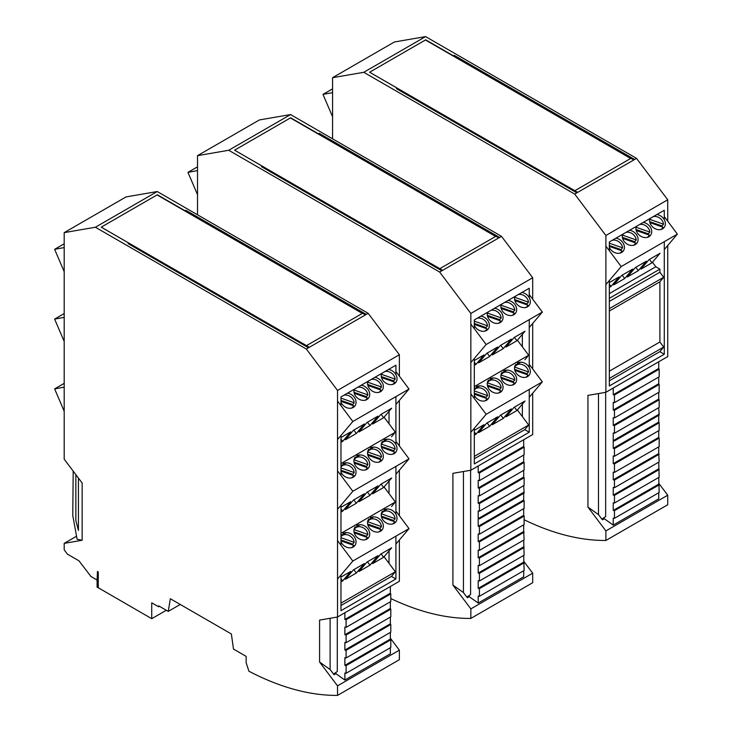 <?xml version="1.0" encoding="UTF-8"?>
<svg xmlns="http://www.w3.org/2000/svg" width="732" height="732" viewBox="0 0 732 732"><rect width="100%" height="100%" fill="white"/><g stroke="black" fill="none" stroke-linecap="round" stroke-linejoin="round"><path stroke-width="1.1" d="M362.578 313.259L306.47 345.641L101.245 227.158L157.343 194.767L362.578 313.259M128.118 243.628L308.501 347.773L309.325 347.288L128.942 243.152L128.118 243.628M366.256 314.421L185.873 210.285L185.04 210.761L365.424 314.906L366.256 314.421M384.071 556.75L389.04 563.347L389.04 550.894L389.04 563.347L395.344 571.765L391.538 576.331L340.975 605.52M384.071 486.972L389.04 493.569L389.04 481.116L389.04 493.569L395.344 501.978L391.538 506.553M399.37 376.157L399.37 354.727L368.169 313.314L157.243 191.537L126.041 196.917L64.196 232.63L64.196 459.193L82.149 483.01L82.149 540.262L64.196 543.364L76.549 536.227M64.196 543.364L64.196 549.814L67.344 554.106L78.919 560.785L91.006 576.542M90.64 576.322L97.1 580.055L97.1 587.146L98.262 587.814L98.253 571.939L97.457 571.482L97.1 580.055M399.37 539.978L399.37 581.299L337.525 617.003L319.582 620.096L319.582 662.039L337.525 685.857L337.525 695.4A308.547 178.141 -120 0 1 248.917 671.217L246.144 662.753L246.144 656.375L233.49 649.064L231.367 633.976L170.355 598.749L168.241 611.394L158.624 605.84L158.624 606.801L151.725 602.811L151.734 618.686L166.301 610.278M337.525 617.003L337.525 390.43L306.324 349.018L95.398 227.24L64.196 232.63M151.734 618.686L98.253 587.741M159.448 606.325L158.624 606.801M337.525 695.4L399.37 659.697L399.37 650.153L390.366 638.212M399.37 515.721L399.37 470.2M399.37 445.944L399.37 400.413M168.241 611.394L180.246 604.458M337.525 685.857L399.37 650.153M319.582 662.039L330.114 669.542L334.03 674.73L335.897 673.66L344.873 680.046L390.366 653.777L390.366 647.701M330.114 669.542L330.114 618.275M78.416 478.069L78.425 530.453L75.863 520.562L75.863 474.675M389.031 411.338L389.04 423.791L395.344 432.2L391.538 436.766M333.527 674.071L335.887 672.461L335.897 673.66M395.921 374.656L395.921 365.204L340.975 396.918L340.975 405.656M340.975 435.449L340.975 475.434M340.975 505.236L340.975 545.221M340.975 575.013L340.975 610.689L395.921 578.966L395.921 536.172M391.446 576.386L395.921 578.966M395.921 514.221L395.921 466.394M395.921 444.443L395.921 396.616M395.344 571.765L340.975 603.15M387.384 508.95L381.82 512.162M373.713 516.847L368.15 520.049M360.089 524.707L354.535 527.918M346.419 532.594L340.975 535.742M340.975 533.372L395.344 501.978M340.975 465.964L346.419 462.816M354.535 458.141L360.089 454.929M368.15 450.272L373.713 447.06M381.82 442.384L387.384 439.173M395.344 432.2L340.975 463.594M384.071 417.194L389.04 423.791M306.488 345.641L362.313 313.406L157.078 194.922L101.254 227.149L306.488 345.641M368.169 313.314L306.324 349.018M95.398 227.24L157.243 191.537M337.525 390.43L399.37 354.727M390.366 586.497L390.366 593.185L344.873 619.455L344.873 612.757M390.366 593.185L390.797 593.89L346.099 619.702L344.873 619.455M390.797 593.89L390.797 601.548L346.099 627.351L346.099 619.702M346.099 627.351L344.873 627.104L344.873 634.754L346.099 635.01L390.797 609.198L390.366 608.493L344.873 634.754M390.366 601.796L390.366 608.493M346.099 635.01L346.099 642.659L390.797 616.847L390.797 609.198M346.099 642.659L344.873 642.403L344.873 650.062L390.366 623.792L390.366 617.094M344.873 650.062L346.099 650.309L390.797 624.497L390.366 623.792M346.099 650.309L346.099 657.958L390.797 632.146L390.797 624.497M346.099 657.958L344.873 657.711L344.873 665.361L390.366 639.091L390.366 632.402M344.873 665.361L346.099 665.608L390.797 639.805L390.366 639.091M346.099 665.608L346.099 673.266L390.797 647.454L390.797 639.805M346.099 673.266L344.873 673.01L344.873 680.046M73.2 471.143L72.77 515.456L77.107 539.264L82.149 540.262M261.443 166.649L441.826 270.794L442.65 270.318L262.266 166.173L261.443 166.649M499.581 237.452L319.198 133.306L318.365 133.782L498.748 237.927L499.581 237.452M495.903 236.28L439.804 268.671L234.569 150.179L290.668 117.797L495.903 236.28M463.438 471.527L463.438 592.563L467.355 597.76L469.221 596.681L469.212 595.482L470.612 594.521L470.612 470.283M522.364 404.137L522.364 416.59L522.364 404.137M517.396 340.215L522.364 346.812L522.355 334.368M529.245 297.686L529.245 288.225L474.299 319.948L474.299 328.677M474.299 358.479L474.299 398.464M474.299 428.257L474.299 463.932L529.245 432.219L529.245 389.415M474.299 456.393L528.669 425.008L524.862 429.574L474.299 458.772M517.396 409.993L528.669 425.008M522.364 346.812L528.669 355.23L524.862 359.796M529.245 367.464L529.245 319.637M529.245 432.219L524.771 429.629M474.299 388.985L479.753 385.846M487.86 381.162L493.423 377.95M501.475 373.302L507.038 370.09M515.145 365.405L520.708 362.194M528.669 355.23L474.299 386.615M439.813 268.662L495.637 236.436L290.403 117.944L234.588 150.179L439.813 268.662M501.493 236.345L439.648 272.048L228.723 150.27L290.567 114.567L501.493 236.345L532.695 277.748L470.85 313.452L439.648 272.048M390.797 598.538A308.547 178.141 -120 0 0 470.85 618.421L532.695 582.718L532.695 573.183L470.85 608.887L452.907 585.069L452.907 473.339L470.85 470.246L532.695 434.543L532.695 393.221M532.695 368.965L532.695 323.443M532.695 299.187L532.695 277.748M470.85 470.246L470.85 313.452M523.691 561.234L532.695 573.183M228.723 150.27L197.521 155.651L259.366 119.947L290.567 114.567M197.521 155.651L197.521 214.796M470.85 608.887L470.85 618.421M463.438 592.563L452.907 585.069M523.691 570.731L523.691 576.798L478.197 603.067L469.221 596.681M478.197 466.01L478.197 472.698L523.691 446.438L523.691 439.74M478.197 472.698L479.423 472.954L524.121 447.142L523.691 446.438M479.423 472.954L479.423 480.604L524.121 454.792L524.121 447.142M479.423 480.604L478.197 480.348L478.197 488.006L523.691 461.736L523.691 455.039M478.197 488.006L479.423 488.253L524.121 462.441L523.691 461.736M524.121 462.441L524.121 470.09L479.423 495.903L479.423 488.253M479.423 495.903L478.197 495.656L478.197 503.305L479.423 503.552L524.121 477.749L523.691 477.035L478.197 503.305M523.691 470.347L523.691 477.035M524.121 477.749L524.121 485.398L479.423 511.211L479.423 503.552M479.423 511.211L478.197 510.954L478.197 518.631L523.691 492.362L478.197 518.631L478.197 526.308L523.691 500.038L523.691 493.322M523.691 485.645L524.121 493.075L479.423 518.878L478.197 518.631M478.197 526.308L479.423 526.555L524.121 500.743L523.691 500.038M524.121 500.743L524.121 508.401L479.423 534.204L478.197 533.957L478.197 541.607L479.423 541.863L524.121 516.051L523.691 515.346L478.197 541.607M479.423 526.555L479.423 534.204M523.691 515.346L523.691 508.649M479.423 541.863L479.423 550.382L524.121 524.569L524.121 516.051M479.423 550.382L478.197 550.135L478.197 557.784L479.423 558.031L479.423 565.68L478.197 565.433L478.197 573.083L479.423 573.33L479.423 580.988L478.197 580.732L478.197 588.391L479.423 588.638L479.423 596.287L478.197 596.04L478.197 603.067M478.197 557.784L523.691 531.514L523.691 524.817M479.423 596.287L524.121 570.475L523.691 555.423M479.423 580.988L524.121 555.176L523.691 540.125M479.423 565.68L524.121 539.868L523.691 531.514M524.121 562.826L479.423 588.638M523.691 562.121L478.197 588.391M524.121 547.527L479.423 573.33M523.691 546.813L478.197 573.083M479.423 558.031L524.121 532.219M466.851 597.092L469.212 595.482M609.335 371.179L659.898 341.99L663.704 347.041L659.898 351.616L609.335 380.805M664.281 219.719L664.281 210.267L609.335 241.981L609.335 250.719M609.335 280.512L609.335 385.974L664.281 354.251L664.281 241.679M598.483 393.56L598.483 514.605L602.39 519.793L604.257 518.713L604.248 517.515L605.657 516.563L605.657 392.325M658.727 483.266L667.73 495.216L605.886 530.92L587.942 507.102L587.942 395.381L605.886 392.288L605.886 235.494L574.693 194.081L363.758 72.303L332.566 77.684L332.566 138.805M667.73 245.476L667.73 356.575L605.886 392.288M613.233 388.042L613.233 394.74L658.727 368.471L658.727 361.773M613.233 394.74L614.459 394.987L659.166 369.175L658.727 368.471M614.459 394.987L614.459 402.637L659.166 376.824L659.166 369.175M614.459 402.637L613.233 402.39L613.233 410.039L658.727 383.769L658.727 377.081M613.233 410.039L614.459 410.286L659.166 384.483L658.727 383.769M659.166 384.483L659.166 392.132L614.459 417.945L614.459 410.286M614.459 417.945L613.233 417.688L613.233 425.338L614.459 425.594L659.166 399.782L658.727 399.077L613.233 425.338M658.727 392.379L658.727 399.077M659.166 399.782L659.166 407.431L614.459 433.243L614.459 425.594M614.459 433.243L613.233 432.996L613.233 440.664L658.727 414.404L613.233 440.664L613.233 448.341L658.727 422.08L658.727 415.355M658.727 407.687L659.166 415.108L614.459 440.92L613.233 440.664M613.233 448.341L614.459 448.597L659.166 422.785L658.727 422.08M659.166 422.785L659.166 430.434L614.459 456.246L613.233 455.99L613.233 463.649L614.459 463.896L659.166 438.084L658.727 437.379L613.233 463.649M614.459 448.597L614.459 456.246M658.727 437.379L658.727 430.681M614.459 463.896L614.459 472.414L659.166 446.612L659.166 438.084M614.459 472.414L613.233 472.167L613.233 479.817L614.459 480.073L614.459 487.722L613.233 487.466L613.233 495.125L614.459 495.372L614.459 503.021L613.233 502.774L613.233 510.424L614.459 510.671L614.459 518.32L613.233 518.073L613.233 525.1L604.257 518.713M613.233 479.817L658.727 453.556L658.727 446.859M613.233 525.1L658.727 498.84L658.727 492.764M614.459 518.32L659.166 492.517L658.727 477.465M614.459 503.021L659.166 477.209L658.727 462.157M614.459 487.722L659.166 461.91L658.727 453.556M598.483 514.605L587.942 507.102M667.73 495.216L667.73 504.76L605.886 540.463L605.886 530.92M524.121 519.747A308.547 178.141 -120 0 0 605.886 540.463M667.73 221.22L667.73 199.79L636.529 158.377L425.603 36.6L394.402 41.98L332.566 77.684M605.886 235.494L667.73 199.79M659.898 341.99L659.898 281.829L609.335 311.027M609.335 301.401L659.898 272.213L663.704 277.263L659.898 281.829M659.898 272.213L659.898 269.138L655.835 266.75L609.335 293.596M659.816 351.662L664.281 354.251M609.335 378.435L663.704 347.041M609.335 308.648L663.704 277.263M609.335 298.327L659.898 269.138M652.441 262.248L655.835 266.75M574.849 190.704L630.673 158.469L425.448 39.986L369.623 72.212L574.849 190.704L369.605 72.221L425.713 39.83L630.938 158.322L574.84 190.704M636.529 158.377L574.693 194.081M363.758 72.303L425.603 36.6M659.166 484.868L614.459 510.671M658.727 484.154L613.233 510.424M659.166 469.56L614.459 495.372M658.727 468.855L613.233 495.125M614.459 480.073L659.166 454.261M601.887 519.134L604.248 517.515M634.617 159.485L454.233 55.348L453.41 55.824L633.784 159.96L634.617 159.485M396.479 88.691L576.862 192.836L577.685 192.351L397.302 88.215L396.479 88.691M351.406 547.701A7.723 6.176 40.3 0 0 352.998 546.447A7.723 6.176 40.3 0 0 353.702 545.367L340.975 540.893M352.723 545.02A7.723 6.176 40.3 0 0 352.705 544.105L340.975 539.987M352.705 544.105L354.197 542.348A7.723 6.176 40.3 0 0 348.899 535.339A7.723 6.176 40.3 0 0 341.222 536.455A7.723 6.176 40.3 0 0 340.975 536.766M354.197 542.348L340.975 537.7M343.079 533.454A8.583 6.863 -139.7 0 1 353.455 535.815A8.583 6.863 -139.7 0 1 354.691 545.779A8.583 6.863 -139.7 0 1 353.217 547.005A8.583 6.863 -139.7 0 1 340.975 541.863M340.975 535.586A8.583 6.863 -139.7 0 1 341.606 534.671M337.525 540.6L352.824 561.051L409.014 528.614L395.921 511.11M356.749 525.558A8.583 6.863 -139.7 0 1 367.125 527.928A8.583 6.863 -139.7 0 1 368.361 537.892A8.583 6.863 -139.7 0 1 366.888 539.109A8.583 6.863 -139.7 0 1 356.511 536.748A8.583 6.863 -139.7 0 1 355.276 526.784M370.365 517.698A8.583 6.863 -139.7 0 1 380.741 520.059A8.583 6.863 -139.7 0 1 381.985 530.023A8.583 6.863 -139.7 0 1 380.512 531.249A8.583 6.863 -139.7 0 1 370.136 528.879A8.583 6.863 -139.7 0 1 368.891 518.915M384.035 509.801A8.583 6.863 -139.7 0 1 394.411 512.171A8.583 6.863 -139.7 0 1 395.655 522.136A8.583 6.863 -139.7 0 1 394.182 523.362A8.583 6.863 -139.7 0 1 383.806 520.992A8.583 6.863 -139.7 0 1 382.562 511.028M366.393 537.132A7.723 6.176 40.3 0 0 366.375 536.217L354.004 531.871M353.949 529.922L354.187 529.648A7.723 6.176 40.3 0 1 354.892 528.559A7.723 6.176 40.3 0 1 362.569 527.443A7.723 6.176 40.3 0 1 367.867 534.452L366.375 536.217M367.867 534.452L354.187 529.648M365.076 539.804A7.723 6.176 40.3 0 0 366.668 538.56A7.723 6.176 40.3 0 0 367.373 537.471L354.233 532.859M380.009 529.273A7.723 6.176 40.3 0 0 379.99 528.348L367.629 524.002M367.574 522.062L367.812 521.779A7.723 6.176 40.3 0 1 368.507 520.699A7.723 6.176 40.3 0 1 376.184 519.583A7.723 6.176 40.3 0 1 381.491 526.592L379.99 528.348M381.491 526.592L367.812 521.779M378.691 531.944A7.723 6.176 40.3 0 0 380.292 530.691A7.723 6.176 40.3 0 0 380.988 529.611L367.857 525M393.679 521.376A7.723 6.176 40.3 0 0 393.66 520.461L381.299 516.115M381.244 514.166L381.482 513.891A7.723 6.176 40.3 0 1 382.177 512.803A7.723 6.176 40.3 0 1 389.854 511.686A7.723 6.176 40.3 0 1 395.161 518.695L393.66 520.461M395.161 518.695L381.482 513.891M392.361 524.048A7.723 6.176 40.3 0 0 393.962 522.804A7.723 6.176 40.3 0 0 394.658 521.715L381.528 517.103M337.525 579.076L352.824 561.051M409.014 528.614L395.921 544.041M364.39 563.539L353.419 569.88L345.367 579.36L356.338 573.028L364.39 563.539M378.005 555.679L367.034 562.011L358.982 571.5L369.953 565.168L378.005 555.679M391.675 547.792L380.704 554.124L372.652 563.603L383.623 557.272L391.675 547.792M340.975 581.894L342.668 580.924L350.72 571.436L340.975 577.063M342.668 580.924L340.975 578.664M356.338 573.028L353.812 569.652M369.953 565.168L367.427 561.783M383.623 557.272L381.098 553.895M351.406 408.136A7.723 6.176 40.3 0 0 352.998 406.891A7.723 6.176 40.3 0 0 353.702 405.803L340.975 401.337M352.723 405.464A7.723 6.176 40.3 0 0 352.705 404.549L340.975 400.422M352.705 404.549L354.197 402.783A7.723 6.176 40.3 0 0 343.894 395.234M341.432 396.653A7.723 6.176 40.3 0 0 341.222 396.89A7.723 6.176 40.3 0 0 340.975 397.202L341.222 396.89M354.197 402.783L340.975 398.135M347.563 393.121A8.583 6.863 -139.7 0 1 354.993 398.373A8.583 6.863 -139.7 0 1 354.691 406.223A8.583 6.863 -139.7 0 1 353.217 407.45A8.583 6.863 -139.7 0 1 340.975 402.298M337.525 401.045L352.824 421.495L409.014 389.049L395.921 371.545M361.233 385.224A8.583 6.863 -139.7 0 1 368.663 390.485A8.583 6.863 -139.7 0 1 368.361 398.327A8.583 6.863 -139.7 0 1 366.888 399.553A8.583 6.863 -139.7 0 1 357.591 398.181A8.583 6.863 -139.7 0 1 354.16 389.305M374.857 377.364A8.583 6.863 -139.7 0 1 382.287 382.616A8.583 6.863 -139.7 0 1 381.985 390.467A8.583 6.863 -139.7 0 1 380.512 391.693A8.583 6.863 -139.7 0 1 371.216 390.321A8.583 6.863 -139.7 0 1 367.784 381.445M388.527 369.468A8.583 6.863 -139.7 0 1 395.957 374.729A8.583 6.863 -139.7 0 1 395.655 382.571A8.583 6.863 -139.7 0 1 394.182 383.797A8.583 6.863 -139.7 0 1 384.886 382.433A8.583 6.863 -139.7 0 1 381.454 373.558M366.393 397.567A7.723 6.176 40.3 0 0 366.375 396.653L354.004 392.306M353.949 390.366L354.187 390.083A7.723 6.176 40.3 0 1 354.892 389.003A7.723 6.176 40.3 0 1 355.102 388.765M366.375 396.653L367.867 394.887A7.723 6.176 40.3 0 0 357.564 387.347M367.867 394.887L354.187 390.083M365.076 400.248A7.723 6.176 40.3 0 0 366.668 398.995A7.723 6.176 40.3 0 0 367.373 397.915L354.233 393.294M380.009 389.708A7.723 6.176 40.3 0 0 379.99 388.793L367.629 384.446M367.574 382.497L367.812 382.223A7.723 6.176 40.3 0 1 368.507 381.134A7.723 6.176 40.3 0 1 368.727 380.905M379.99 388.793L381.491 387.027A7.723 6.176 40.3 0 0 371.179 379.478M381.491 387.027L367.812 382.223M378.691 392.379A7.723 6.176 40.3 0 0 380.292 391.135A7.723 6.176 40.3 0 0 380.988 390.046L367.857 385.435M393.679 381.811A7.723 6.176 40.3 0 0 393.66 380.896L381.299 376.55M381.244 374.61L381.482 374.327A7.723 6.176 40.3 0 1 382.177 373.247A7.723 6.176 40.3 0 1 382.397 373.009M393.66 380.896L395.161 379.13A7.723 6.176 40.3 0 0 384.849 371.591M395.161 379.13L381.482 374.327M392.361 384.492A7.723 6.176 40.3 0 0 393.962 383.239A7.723 6.176 40.3 0 0 394.658 382.159L381.528 377.538M337.525 439.52L352.824 421.495M409.014 389.049L395.921 404.485M364.39 423.984L353.419 430.315L345.367 439.804L356.338 433.472L364.39 423.984M378.005 416.124L367.034 422.456L358.982 431.935L369.953 425.603L378.005 416.124M391.675 408.227L380.704 414.559L372.652 424.048L383.623 417.716L391.675 408.227M340.975 442.338L342.668 441.359L350.72 431.871L340.975 437.498M342.668 441.359L340.975 439.099M356.338 433.472L353.812 430.087M369.953 425.603L367.427 422.227M383.623 417.716L381.098 414.33M351.406 477.914A7.723 6.176 40.3 0 0 352.998 476.669A7.723 6.176 40.3 0 0 353.702 475.59L340.975 471.115M352.723 475.242A7.723 6.176 40.3 0 0 352.705 474.327L340.975 470.2M352.705 474.327L354.197 472.561A7.723 6.176 40.3 0 0 348.899 465.561A7.723 6.176 40.3 0 0 341.222 466.677A7.723 6.176 40.3 0 0 340.975 466.989L341.222 466.677M354.197 472.561L340.975 467.913M343.079 463.667A8.583 6.863 -139.7 0 1 353.455 466.037A8.583 6.863 -139.7 0 1 354.691 476.001A8.583 6.863 -139.7 0 1 353.217 477.227A8.583 6.863 -139.7 0 1 340.975 472.085M340.975 465.808A8.583 6.863 -139.7 0 1 341.606 464.893M337.525 470.822L352.824 491.273L409.014 458.836L395.921 441.323M356.749 455.78A8.583 6.863 -139.7 0 1 367.125 458.141A8.583 6.863 -139.7 0 1 368.361 468.105A8.583 6.863 -139.7 0 1 366.888 469.331A8.583 6.863 -139.7 0 1 356.511 466.97A8.583 6.863 -139.7 0 1 355.276 457.006M370.365 447.911A8.583 6.863 -139.7 0 1 380.741 450.281A8.583 6.863 -139.7 0 1 381.985 460.245A8.583 6.863 -139.7 0 1 380.512 461.471A8.583 6.863 -139.7 0 1 370.136 459.101A8.583 6.863 -139.7 0 1 368.891 449.137M384.035 440.024A8.583 6.863 -139.7 0 1 394.411 442.393A8.583 6.863 -139.7 0 1 395.655 452.349A8.583 6.863 -139.7 0 1 394.182 453.575A8.583 6.863 -139.7 0 1 383.806 451.214A8.583 6.863 -139.7 0 1 382.562 441.25M366.393 467.355A7.723 6.176 40.3 0 0 366.375 466.43L354.004 462.084M353.949 460.144L354.187 459.861A7.723 6.176 40.3 0 1 354.892 458.781A7.723 6.176 40.3 0 1 362.569 457.665A7.723 6.176 40.3 0 1 367.867 464.674L366.375 466.43M367.867 464.674L354.187 459.861M365.076 470.026A7.723 6.176 40.3 0 0 366.668 468.773A7.723 6.176 40.3 0 0 367.373 467.693L354.233 463.082M380.009 459.486A7.723 6.176 40.3 0 0 379.99 458.571L367.629 454.224M367.574 452.285L367.812 452.001A7.723 6.176 40.3 0 1 368.507 450.921A7.723 6.176 40.3 0 1 376.184 449.805A7.723 6.176 40.3 0 1 381.491 456.805L379.99 458.571M381.491 456.805L367.812 452.001M378.691 462.157A7.723 6.176 40.3 0 0 380.292 460.913A7.723 6.176 40.3 0 0 380.988 459.833L367.857 455.213M393.679 451.598A7.723 6.176 40.3 0 0 393.66 450.674L381.299 446.328M381.244 444.388L381.482 444.104A7.723 6.176 40.3 0 1 382.177 443.025A7.723 6.176 40.3 0 1 389.854 441.908A7.723 6.176 40.3 0 1 395.161 448.917L393.66 450.674M395.161 448.917L381.482 444.104M392.361 454.27A7.723 6.176 40.3 0 0 393.962 453.026A7.723 6.176 40.3 0 0 394.658 451.937L381.528 447.325M337.525 509.298L352.824 491.273M409.014 458.836L395.921 474.263M364.39 493.761L353.419 500.102L345.367 509.582L356.338 503.25L364.39 493.761M378.005 485.902L367.034 492.233L358.982 501.722L369.953 495.381L378.005 485.902M391.675 478.005L380.704 484.346L372.652 493.826L383.623 487.494L391.675 478.005M340.975 512.116L342.668 511.137L350.72 501.658L340.975 507.276M342.668 511.137L340.975 508.886M356.338 503.25L353.812 499.874M369.953 495.381L367.427 492.005M383.623 487.494L381.098 484.117M64.196 383.358L54.626 388.893L64.196 387.146M54.626 388.893L64.196 411.228M64.196 243.802L54.626 249.328L64.196 247.59M54.626 249.328L64.196 271.673M64.196 313.58L54.626 319.106L64.196 317.368M54.626 319.106L64.196 341.451M619.766 253.199A7.723 6.176 40.3 0 0 621.358 251.954A7.723 6.176 40.3 0 0 622.063 250.866L609.335 246.4M621.084 250.527A7.723 6.176 40.3 0 0 621.065 249.612L609.335 245.485M621.065 249.612L622.557 247.846A7.723 6.176 40.3 0 0 612.254 240.297M609.793 241.716A7.723 6.176 40.3 0 0 609.582 241.953A7.723 6.176 40.3 0 0 609.335 242.265L609.582 241.953M622.557 247.846L609.335 243.198M615.932 238.184A8.583 6.863 -139.7 0 1 623.353 243.436A8.583 6.863 -139.7 0 1 623.051 251.286A8.583 6.863 -139.7 0 1 621.578 252.503A8.583 6.863 -139.7 0 1 609.335 247.361M605.886 246.108L621.184 266.558L677.375 234.112L664.281 216.608M629.602 230.287A8.583 6.863 -139.7 0 1 637.023 235.548A8.583 6.863 -139.7 0 1 636.721 243.39A8.583 6.863 -139.7 0 1 635.248 244.616A8.583 6.863 -139.7 0 1 625.952 243.244A8.583 6.863 -139.7 0 1 622.52 234.368M643.218 222.427A8.583 6.863 -139.7 0 1 650.647 227.679A8.583 6.863 -139.7 0 1 650.345 235.53A8.583 6.863 -139.7 0 1 648.872 236.756A8.583 6.863 -139.7 0 1 639.576 235.384A8.583 6.863 -139.7 0 1 636.145 226.508M656.888 214.531A8.583 6.863 -139.7 0 1 664.317 219.792A8.583 6.863 -139.7 0 1 664.016 227.634A8.583 6.863 -139.7 0 1 662.542 228.86A8.583 6.863 -139.7 0 1 653.246 227.487A8.583 6.863 -139.7 0 1 649.815 218.612M634.754 242.631A7.723 6.176 40.3 0 0 634.736 241.716L622.374 237.369M622.319 235.43L622.557 235.146A7.723 6.176 40.3 0 1 623.252 234.066A7.723 6.176 40.3 0 1 623.472 233.828M634.736 241.716L636.227 239.95A7.723 6.176 40.3 0 0 625.924 232.41M636.227 239.95L622.557 235.146M633.436 245.312A7.723 6.176 40.3 0 0 635.028 244.058A7.723 6.176 40.3 0 0 635.733 242.978L622.603 238.358M648.378 234.771A7.723 6.176 40.3 0 0 648.36 233.856L635.989 229.509M635.934 227.56L636.172 227.286A7.723 6.176 40.3 0 1 636.877 226.197A7.723 6.176 40.3 0 1 637.087 225.959M648.36 233.856L649.851 232.09A7.723 6.176 40.3 0 0 639.548 224.541M649.851 232.09L636.172 227.286M647.051 237.442A7.723 6.176 40.3 0 0 648.653 236.198A7.723 6.176 40.3 0 0 649.348 235.109L636.218 230.498M662.048 226.874A7.723 6.176 40.3 0 0 662.03 225.959L649.659 221.613M649.604 219.673L649.842 219.39A7.723 6.176 40.3 0 1 650.547 218.31A7.723 6.176 40.3 0 1 650.757 218.072M662.03 225.959L663.521 224.193A7.723 6.176 40.3 0 0 653.218 216.654M663.521 224.193L649.842 219.39M660.721 229.555A7.723 6.176 40.3 0 0 662.323 228.302A7.723 6.176 40.3 0 0 663.018 227.222L649.888 222.601M605.886 284.583L621.184 266.558M677.375 234.112L664.281 249.548M632.75 269.047L621.779 275.378L613.727 284.867L624.698 278.526L632.75 269.047M646.365 261.178L635.394 267.519L627.342 276.998L638.322 270.666L646.365 261.178M660.035 253.29L649.064 259.622L641.012 269.111L651.992 262.779L660.035 253.29M609.335 287.402L611.028 286.422L619.08 276.934L609.335 282.561M611.028 286.422L609.335 284.162M624.698 278.526L622.173 275.15M638.322 270.666L635.788 267.29M651.992 262.779L649.458 259.393M332.566 88.865L322.986 94.391L332.566 92.644M322.986 94.391L332.566 116.727M484.73 331.166A7.723 6.176 40.3 0 0 486.322 329.912A7.723 6.176 40.3 0 0 487.027 328.833L474.299 324.358M486.048 328.485A7.723 6.176 40.3 0 0 486.03 327.57L474.299 323.452M486.03 327.57L487.521 325.804A7.723 6.176 40.3 0 0 477.218 318.264M474.757 319.683A7.723 6.176 40.3 0 0 474.546 319.921A7.723 6.176 40.3 0 0 474.299 320.232M487.521 325.804L474.299 321.165M480.887 316.142A8.583 6.863 -139.7 0 1 488.317 321.403A8.583 6.863 -139.7 0 1 488.015 329.244A8.583 6.863 -139.7 0 1 486.542 330.471A8.583 6.863 -139.7 0 1 474.299 325.328M470.85 324.066L486.149 344.516L542.339 312.079L529.245 294.575M494.558 308.254A8.583 6.863 -139.7 0 1 501.987 313.506A8.583 6.863 -139.7 0 1 501.685 321.357A8.583 6.863 -139.7 0 1 500.212 322.574A8.583 6.863 -139.7 0 1 490.916 321.211A8.583 6.863 -139.7 0 1 487.485 312.335M508.182 300.385A8.583 6.863 -139.7 0 1 515.612 305.647A8.583 6.863 -139.7 0 1 515.31 313.488A8.583 6.863 -139.7 0 1 513.837 314.714A8.583 6.863 -139.7 0 1 504.54 313.351A8.583 6.863 -139.7 0 1 501.109 304.475M521.852 292.498A8.583 6.863 -139.7 0 1 529.282 297.75A8.583 6.863 -139.7 0 1 528.98 305.601A8.583 6.863 -139.7 0 1 527.507 306.818A8.583 6.863 -139.7 0 1 518.21 305.454A8.583 6.863 -139.7 0 1 514.779 296.579M499.718 320.598A7.723 6.176 40.3 0 0 499.7 319.674L487.338 315.336M487.274 313.387L487.521 313.113A7.723 6.176 40.3 0 1 488.217 312.024A7.723 6.176 40.3 0 1 488.427 311.786M499.7 319.674L501.191 317.917A7.723 6.176 40.3 0 0 490.888 310.368M501.191 317.917L487.521 313.113M498.401 323.27A7.723 6.176 40.3 0 0 499.993 322.025A7.723 6.176 40.3 0 0 500.697 320.936L487.558 316.325M513.342 312.729A7.723 6.176 40.3 0 0 513.315 311.814L500.953 307.467M500.898 305.528L501.136 305.244A7.723 6.176 40.3 0 1 501.832 304.164A7.723 6.176 40.3 0 1 502.051 303.926M513.315 311.814L514.816 310.057A7.723 6.176 40.3 0 0 504.504 302.508M514.816 310.057L501.136 305.244M512.016 315.41A7.723 6.176 40.3 0 0 513.617 314.156A7.723 6.176 40.3 0 0 514.312 313.076L501.182 308.465M527.013 304.841A7.723 6.176 40.3 0 0 526.985 303.926L514.623 299.58M514.569 297.631L514.806 297.357A7.723 6.176 40.3 0 1 515.502 296.268A7.723 6.176 40.3 0 1 515.721 296.03M526.985 303.926L528.486 302.16A7.723 6.176 40.3 0 0 518.174 294.612M528.486 302.16L514.806 297.357M525.686 307.513A7.723 6.176 40.3 0 0 527.287 306.269A7.723 6.176 40.3 0 0 527.982 305.18L514.852 300.568M470.85 362.541L486.149 344.516M542.339 312.079L529.245 327.506M497.714 347.005L486.743 353.346L478.691 362.825L489.662 356.493L497.714 347.005M511.329 339.145L500.359 345.477L492.307 354.965L503.277 348.633L511.329 339.145M525 331.248L514.029 337.589L505.977 347.069L516.948 340.737L525 331.248M474.299 365.36L475.992 364.39L484.044 354.901L474.299 360.528M475.992 364.39L474.299 362.13M489.662 356.493L487.137 353.117M503.277 348.633L500.752 345.248M516.948 340.737L514.422 337.361M484.73 400.944A7.723 6.176 40.3 0 0 486.322 399.69A7.723 6.176 40.3 0 0 487.027 398.611L474.299 394.145M486.048 398.272A7.723 6.176 40.3 0 0 486.03 397.348L474.299 393.23M486.03 397.348L487.521 395.591A7.723 6.176 40.3 0 0 482.223 388.582A7.723 6.176 40.3 0 0 474.546 389.698A7.723 6.176 40.3 0 0 474.299 390.01M487.521 395.591L474.299 390.943M476.404 386.697A8.583 6.863 -139.7 0 1 486.78 389.058A8.583 6.863 -139.7 0 1 488.015 399.022A8.583 6.863 -139.7 0 1 486.542 400.248A8.583 6.863 -139.7 0 1 474.299 395.106M474.299 388.829A8.583 6.863 -139.7 0 1 474.931 387.923M470.85 393.853L486.149 414.303L542.339 381.857L529.245 364.353M490.074 378.801A8.583 6.863 -139.7 0 1 500.45 381.171A8.583 6.863 -139.7 0 1 501.685 391.135A8.583 6.863 -139.7 0 1 500.212 392.361A8.583 6.863 -139.7 0 1 489.836 389.991A8.583 6.863 -139.7 0 1 488.601 380.027M503.689 370.941A8.583 6.863 -139.7 0 1 514.065 373.311A8.583 6.863 -139.7 0 1 515.31 383.266A8.583 6.863 -139.7 0 1 513.837 384.492A8.583 6.863 -139.7 0 1 503.46 382.131A8.583 6.863 -139.7 0 1 502.216 372.167M517.359 363.045A8.583 6.863 -139.7 0 1 527.735 365.414A8.583 6.863 -139.7 0 1 528.98 375.379A8.583 6.863 -139.7 0 1 527.507 376.605A8.583 6.863 -139.7 0 1 517.131 374.235A8.583 6.863 -139.7 0 1 515.886 364.271M499.718 390.376A7.723 6.176 40.3 0 0 499.7 389.461L487.338 385.114M487.274 383.175L487.521 382.891A7.723 6.176 40.3 0 1 488.217 381.802A7.723 6.176 40.3 0 1 495.893 380.695A7.723 6.176 40.3 0 1 501.191 387.695L499.7 389.461M501.191 387.695L487.521 382.891M498.401 393.047A7.723 6.176 40.3 0 0 499.993 391.803A7.723 6.176 40.3 0 0 500.697 390.723L487.558 386.103M513.342 382.516A7.723 6.176 40.3 0 0 513.315 381.592L500.953 377.245M500.898 375.306L501.136 375.022A7.723 6.176 40.3 0 1 501.832 373.942A7.723 6.176 40.3 0 1 509.509 372.826A7.723 6.176 40.3 0 1 514.816 379.835L513.315 381.592M514.816 379.835L501.136 375.022M512.016 385.188A7.723 6.176 40.3 0 0 513.617 383.943A7.723 6.176 40.3 0 0 514.312 382.854L501.182 378.243M527.013 374.619A7.723 6.176 40.3 0 0 526.985 373.704L514.623 369.358M514.569 367.418L514.806 367.135A7.723 6.176 40.3 0 1 515.502 366.055A7.723 6.176 40.3 0 1 523.179 364.939A7.723 6.176 40.3 0 1 528.486 371.938L526.985 373.704M528.486 371.938L514.806 367.135M525.686 377.291A7.723 6.176 40.3 0 0 527.287 376.047A7.723 6.176 40.3 0 0 527.982 374.967L514.852 370.346M470.85 432.328L486.149 414.303M542.339 381.857L529.245 397.293M497.714 416.792L486.743 423.123L478.691 432.612L489.662 426.271L497.714 416.792M511.329 408.923L500.359 415.264L492.307 424.743L503.277 418.411L511.329 408.923M525 401.035L514.029 407.367L505.977 416.856L516.948 410.515L525 401.035M474.299 435.137L475.992 434.168L484.044 424.679L474.299 430.306M475.992 434.168L474.299 431.907M489.662 426.271L487.137 422.895M503.277 418.411L500.752 415.035M516.948 410.515L514.422 407.138M197.521 166.823L187.95 172.359L197.521 170.611M187.95 172.359L197.521 194.694M335.887 672.461L337.287 671.5L337.287 617.039M352.101 547.509L352.998 546.447M353.995 529.62L354.892 528.559M365.771 539.612L366.668 538.56M367.61 521.751L368.507 520.699M379.396 531.752L380.292 530.691M381.281 513.864L382.177 512.803M393.066 523.856L393.962 522.804M352.101 407.944L352.998 406.891M353.995 390.055L354.892 389.003M365.771 400.056L366.668 398.995M367.61 382.195L368.507 381.134M379.396 392.187L380.292 391.135M381.281 374.299L382.177 373.247M393.066 384.3L393.962 383.239M352.101 477.731L352.998 476.669M353.995 459.833L354.892 458.781M365.771 469.834L366.668 468.773M367.61 451.973L368.507 450.921M379.396 461.974L380.292 460.913M381.281 444.086L382.177 443.025M393.066 454.078L393.962 453.026M620.462 253.007L621.358 251.954M622.356 235.118L623.252 234.066M634.132 245.119L635.028 244.058M635.98 227.259L636.877 226.197M647.756 237.25L648.653 236.198M649.65 219.362L650.547 218.31M661.426 229.363L662.323 228.302M485.426 330.974L486.322 329.912M487.32 313.086L488.217 312.024M499.096 323.077L499.993 322.025M500.935 305.217L501.832 304.164M512.72 315.218L513.617 314.156M514.605 297.329L515.502 296.268M526.39 307.321L527.287 306.269M485.426 400.752L486.322 399.69M487.32 382.863L488.217 381.802M499.096 392.855L499.993 391.803M500.935 375.004L501.832 373.942M512.72 384.995L513.617 383.943M514.605 367.107L515.502 366.055M526.39 377.099L527.287 376.047"/></g></svg>
